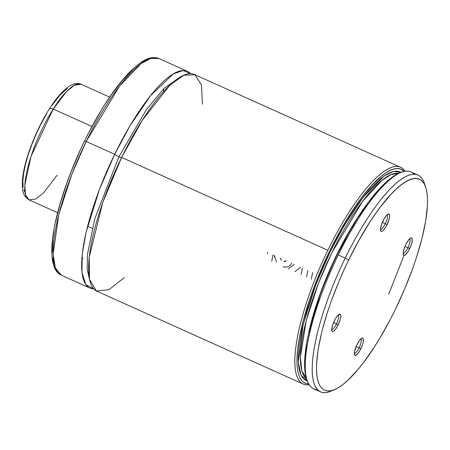<?xml version="1.0" encoding="UTF-8"?>
<svg xmlns="http://www.w3.org/2000/svg" width="450" height="450" viewBox="0 0 450 450"><rect width="100%" height="100%" fill="white"/><g stroke="black" fill="none" stroke-linecap="round" stroke-linejoin="round"><path stroke-width="0.67" d="M202.427 104.153L201.459 84.999L194.991 74.767L183.791 75.223L169.869 85.168L142.189 120.42L121.629 157.433L102.707 202.612L89.201 257.276L89.483 279.304L96.351 290.947L108.877 289.772L124.386 277.526M121.522 157.646A3.96 0.427 26 0 1 118.952 156.713L146.329 109.749L164.177 88.217L181.491 76.348L164.177 88.217L146.329 109.749L118.952 156.713A3.96 0.427 -154 0 0 121.522 157.646M89.696 280.288L87.165 269.257L87.502 254.222L94.832 218.627L118.952 156.713L94.832 218.627L87.502 254.222L87.165 269.257L89.696 280.288M336.482 323.876L333.546 322.554L336.482 323.876A7.92 2.166 114.2 0 0 338.209 314.994A7.92 2.166 -65.8 0 1 336.482 323.876L338.192 324.838L336.482 323.876A7.92 2.166 -65.8 0 1 331.706 329.434A7.92 2.166 114.2 0 0 336.482 323.876M334.35 320.777A9.506 2.599 -65.8 0 1 339.334 314.19A9.506 2.599 -65.8 0 1 338.192 324.838L340.166 319.776L340.779 316.873L340.706 314.871L339.958 314.077L337.843 315.366L335.194 319.157L332.91 324.18L331.757 328.742L332.128 331.301L333.174 331.431L333.894 330.998L335.565 329.214L338.192 324.838A9.506 2.599 -65.8 0 1 331.853 330.812A9.506 2.599 -65.8 0 1 334.35 320.777M385.307 223.768L382.371 222.446L385.307 223.768A7.92 2.166 114.2 0 0 387.034 214.892A7.92 2.166 -65.8 0 1 385.307 223.768L387.017 224.73L385.307 223.768A7.92 2.166 -65.8 0 1 380.531 229.326A7.92 2.166 114.2 0 0 385.307 223.768M383.175 220.669A9.506 2.599 -65.8 0 1 388.164 214.082A9.506 2.599 -65.8 0 1 387.017 224.73L389.385 218.132L389.661 215.629L389.239 214.206L388.783 213.969L386.668 215.257L384.019 219.049L381.735 224.072L380.582 228.634L380.953 231.193L382.005 231.322L382.719 230.889L385.284 227.829L387.017 224.73A9.506 2.599 -65.8 0 1 380.683 230.704A9.506 2.599 -65.8 0 1 383.175 220.669M359.1 347.822A7.92 2.166 -65.8 0 1 354.33 353.379A7.92 2.166 114.2 0 0 359.1 347.822L360.81 348.784A9.506 2.599 -65.8 0 1 354.476 354.763A9.506 2.599 -65.8 0 1 356.974 344.723L354.606 351.321L354.454 354.69L355.202 355.483L357.317 354.195L359.966 350.404L362.25 345.381L363.178 342.186L363.33 338.816L362.582 338.029L361.986 338.13L359.595 340.346L356.974 344.723A9.506 2.599 -65.8 0 1 361.957 338.141A9.506 2.599 -65.8 0 1 360.81 348.784L359.1 347.822A7.92 2.166 114.2 0 0 360.827 338.946A7.92 2.166 -65.8 0 1 359.1 347.822L356.164 346.5L359.1 347.822M407.925 247.714A7.92 2.166 -65.8 0 1 403.155 253.271A7.92 2.166 114.2 0 0 407.925 247.714L409.635 248.676A9.506 2.599 -65.8 0 1 403.301 254.655A9.506 2.599 -65.8 0 1 405.799 244.614L404.359 248.018L403.206 252.579L403.279 254.582L404.027 255.375L406.142 254.087L408.791 250.296L411.075 245.273L412.003 242.078L412.155 238.714L411.863 238.151L410.811 238.022L408.42 240.238L405.799 244.614A9.506 2.599 -65.8 0 1 410.782 238.033A9.506 2.599 -65.8 0 1 409.635 248.676L407.925 247.714A7.92 2.166 114.2 0 0 409.652 238.838A7.92 2.166 -65.8 0 1 407.925 247.714L404.989 246.392L407.925 247.714M163.524 91.693L163.783 88.605M84.589 141.053L86.192 141.48L119.571 86.034L140.912 63.726L150.812 58.365L158.957 58.523A118.828 32.507 114.2 0 0 86.192 141.48L114.677 154.305A118.828 32.507 -65.8 0 1 187.447 71.347A118.828 32.507 -65.8 0 1 190.581 73.659L183.122 70.532L173.244 73.963L150.666 95.535L130.185 125.511L114.677 154.305A3.96 0.427 -154 0 0 118.952 156.713A3.96 0.427 26 0 1 114.677 154.305L86.192 141.48A118.828 32.507 114.2 0 0 61.408 275.237L55.373 268.02L53.123 254.149L58.742 214.779L71.876 174.201L86.192 141.48L84.538 140.946C99.669 110.267 114.986 87.024 130.483 71.224C145.041 57.488 151.734 56.098 158.957 58.523L187.447 71.347M89.899 288.062A118.828 32.507 -65.8 0 0 93.707 288.877L85.793 284.541L81.939 272.273L82.277 253.946L86.079 232.346L99.557 189.129L114.677 154.305A118.828 32.507 -65.8 0 0 89.899 288.062L61.408 275.237C41.04 266.614 55.187 201.347 84.532 140.946M327.853 250.256A118.828 32.507 -65.8 0 1 400.618 167.299A118.828 32.507 -65.8 0 1 405.067 171.332A118.828 32.507 114.2 0 0 327.853 250.256A118.828 32.507 114.2 0 0 309.043 384.671A118.828 32.507 -65.8 0 1 303.069 384.013A118.828 32.507 -65.8 0 1 327.853 250.256L121.629 157.433L327.853 250.256M400.618 167.299L194.394 74.475A118.828 32.507 114.2 0 0 121.629 157.433A118.828 32.507 114.2 0 0 96.846 291.189L303.069 384.013M308.632 383.996A117.242 32.074 -65.8 0 1 329.558 251.218L339.649 231.857L350.235 214.099L360.923 198.585L371.334 185.878L381.094 176.428L385.616 173.042L389.846 170.589L393.744 169.093L397.277 168.564L400.416 169.009L404.291 171.472A117.242 32.074 -65.8 0 0 329.558 251.218L320.321 271.485L312.272 291.926L308.79 301.984L303.047 321.3L299.121 338.996L297.883 347.034L296.921 361.119L297.197 367.043L297.984 372.144L299.272 376.38L301.05 379.704L303.294 382.101L305.994 383.535L309.116 384.002M417.988 175.118L411.041 171.99A118.828 32.507 114.2 0 0 338.271 254.947L345.223 258.075A118.828 32.507 -65.8 0 1 417.988 175.118A118.828 32.507 -65.8 0 1 425.008 185.462A118.828 32.507 114.2 0 0 424.406 183.386A118.828 32.507 114.2 0 0 345.223 258.075L348.637 260.004A115.661 31.641 -65.8 0 1 425.711 187.307A115.661 31.641 -65.8 0 1 395.348 309.448L390.296 319.461L379.71 338.383L374.282 347.119L363.409 362.7L358.071 369.399L347.844 380.301L343.058 384.39L338.546 387.523L334.361 389.666L330.536 390.803L327.111 390.909L324.118 389.998L321.587 388.074L319.539 385.155L317.998 381.268L316.98 376.447L316.485 370.749L316.53 364.219L318.212 348.93L321.964 331.178L327.634 311.642L331.127 301.438L339.255 280.642L343.811 270.253L348.637 260.004L358.92 240.317L369.709 222.334L375.159 214.206L380.582 206.752L391.123 194.164L396.141 189.152L400.933 185.062L405.439 181.929L409.624 179.786L413.449 178.65L416.874 178.537L419.867 179.454L422.398 181.378L424.446 184.297L425.987 188.184L427.011 193.005L427.5 198.703L427.455 205.234L425.773 220.523L422.021 238.275L416.351 257.811L412.858 268.014L404.73 288.81L395.348 309.448A115.661 31.641 -65.8 0 1 334.688 389.531A115.661 31.641 -65.8 0 1 348.637 260.004L345.223 258.075A118.828 32.507 114.2 0 0 330.885 391.151L334.688 389.531M317.301 389.52A118.828 32.507 -65.8 0 1 307.074 380.436A118.828 32.507 -65.8 0 1 338.271 254.947A118.828 32.507 114.2 0 0 313.493 388.704L320.439 391.832A118.828 32.507 -65.8 0 1 345.223 258.075L338.271 254.947A118.828 32.507 -65.8 0 1 400.596 172.671A118.828 32.507 -65.8 0 1 414.18 174.302M332.843 390.229A118.828 32.507 -65.8 0 1 320.439 391.832M400.596 172.671L398.694 173.481A117.242 32.074 114.2 0 0 331.627 266.558A117.242 32.074 114.2 0 0 306.422 378.473L307.074 380.436M398.734 173.464L393.306 176.456L384.002 184.123L379.012 189.276L368.595 201.988L357.896 217.507L347.304 235.282L337.202 254.661L332.454 264.735L323.764 285.199L319.905 295.402L313.329 315.293L308.481 333.9L306.754 342.506L304.785 357.941L304.847 370.547L306.439 378.517M388.631 294.351L404.027 255.375M308.312 334.659L321.311 290.739L336.696 254.964L367.144 203.951A112.888 30.881 -65.8 0 0 308.312 334.659M398.987 173.357A112.888 30.881 114.2 0 0 326.458 264.229A112.888 30.881 114.2 0 0 306.523 378.782L301.809 370.733L300.409 357.131L306.242 320.49L318.51 283.151L331.83 252.776L362.419 201.578L381.898 180.399L391.123 174.578L398.993 173.357M307.294 381.054L300.999 375.03L298.339 362.329L303.165 324.484L315.923 284.394L330.12 251.814L344.531 224.961L363.33 197.032L384.193 175.933L393.632 171.416L401.203 172.417L399.285 171.54L396.225 171.112L392.777 171.63L388.969 173.098L384.84 175.494L380.424 178.802L370.896 188.027L360.731 200.436L350.297 215.578L339.969 232.914L330.12 251.814L321.103 271.597L313.245 291.544L306.832 310.944L302.091 329.096L299.199 345.341L298.249 359.094L298.524 364.877L299.289 369.855L300.544 373.995L302.271 377.246L304.464 379.586L307.294 381.054M79.723 151.369L70.864 172.328L66.954 182.768L60.351 203.057L55.586 221.923M53.949 230.591L52.836 238.635L52.211 252.551M52.706 258.294L53.736 263.143M145.991 60.283L141.773 62.438M132.412 69.716L122.119 80.691L111.285 94.939L105.801 103.123M100.333 111.915L89.674 130.972M81.838 258.789L83.036 258.345M288.366 268.746L294.306 264.358L288.366 268.746M300.684 267.227L294.885 271.682L300.684 267.227M301.095 274.5L302.428 268.014L301.095 274.5M307.901 270.478L306.546 276.952L307.901 270.478M311.299 279.118L312.643 272.616L311.299 279.118M283.629 261.703L286.206 260.713L285.081 261.692M283.067 266.754C286.768 267.784 289.665 266.602 291.763 263.216L290.543 264.87M274.539 257.31L274.354 255.375L276.502 262.108M281.391 260.426L280.333 258.069L281.374 260.398M271.727 261.281L273.071 254.801L271.727 261.281M267.626 252.349L267.351 253.738L267.626 252.349M49.168 109.642A4.753 2.115 32.4 0 1 49.343 108.945A4.753 2.115 32.4 0 1 53.19 109.035L66.791 91.288L74.458 85.224L81.169 84.319A63.377 17.336 114.2 0 0 53.19 109.035L91.946 126.478L53.19 109.035A63.377 17.336 114.2 0 0 29.143 199.901L25.616 195.165L24.784 185.282L31.05 156.251L53.19 109.035A4.753 2.115 -147.6 0 0 49.343 108.945M57.116 175.191L43.515 192.932L35.848 198.996L29.143 199.901L57.6 212.709M46.423 114.131L41.091 123.823L36.141 134.145L31.759 144.703L28.114 155.093L25.346 164.903L23.569 173.773L22.843 181.35L23.198 187.346M23.782 189.681L24.621 191.537M67.41 88.464L60.058 95.006L51.93 105.441M87.581 226.209L92.205 228.291M424.406 183.386L425.711 187.307M29.143 199.901L25.076 196.419C23.136 192.825 21.825 191.16 22.5 179.263C24.081 160.616 35.871 129.971 49.326 108.973C56.087 98.263 62.584 90.759 68.816 86.468C73.794 83.396 77.912 82.682 81.169 84.319L109.626 97.133"/></g></svg>
